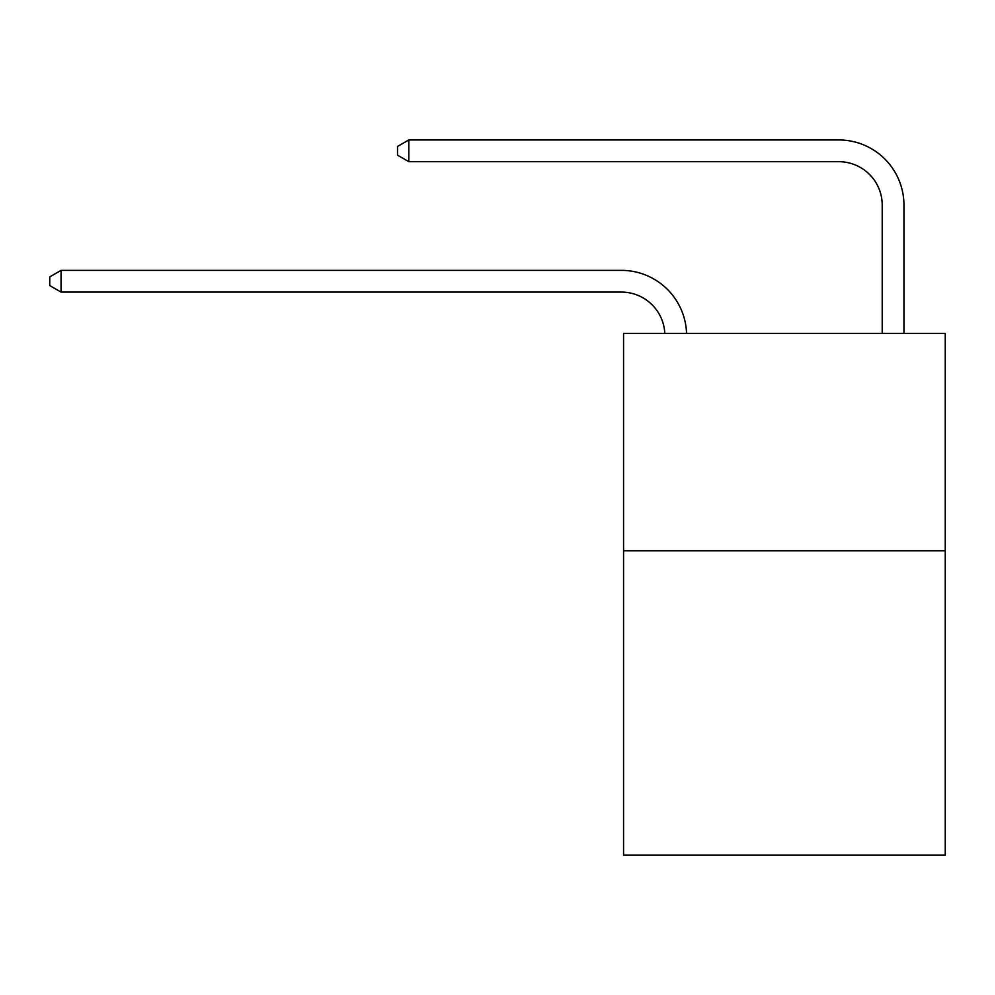 <?xml version="1.0" encoding="UTF-8"?>
<svg xmlns="http://www.w3.org/2000/svg" width="995" height="995" viewBox="0 0 995 995"><rect width="100%" height="100%" fill="white"/><g stroke="black" fill="none" stroke-linecap="round" stroke-linejoin="round"><path stroke-width="1.49" d="M945.25 550.757L945.25 855.053L623.567 855.053L623.567 333.4L945.25 333.4L945.25 550.757L623.567 550.757M621.39 292.095A43.469 43.469 0 0 1 664.809 333.4A43.469 43.469 0 0 0 621.39 292.095A43.469 43.469 0 0 1 664.809 333.4A43.469 43.469 0 0 0 621.39 292.095A43.469 43.469 0 0 1 664.809 333.4A43.469 43.469 0 0 0 621.39 292.095A43.469 43.469 0 0 1 664.809 333.4A43.469 43.469 0 0 0 621.39 292.095A43.469 43.469 0 0 1 664.809 333.4A43.469 43.469 0 0 0 621.39 292.095A43.469 43.469 0 0 1 664.809 333.4A43.469 43.469 0 0 0 621.39 292.095A43.469 43.469 0 0 1 664.809 333.4A43.469 43.469 0 0 0 621.39 292.095A43.469 43.469 0 0 1 664.809 333.4A43.469 43.469 0 0 0 621.39 292.095A43.469 43.469 0 0 1 664.809 333.4A43.469 43.469 0 0 0 621.39 292.095A43.469 43.469 0 0 1 664.809 333.4A43.469 43.469 0 0 0 621.39 292.095A43.469 43.469 0 0 1 664.809 333.4A43.469 43.469 0 0 0 621.39 292.095A43.469 43.469 0 0 1 664.809 333.4A43.469 43.469 0 0 0 621.39 292.095A43.469 43.469 0 0 1 664.809 333.4A43.469 43.469 0 0 0 621.39 292.095A43.469 43.469 0 0 1 664.809 333.4A43.469 43.469 0 0 0 621.39 292.095A43.469 43.469 0 0 1 664.809 333.4A43.469 43.469 0 0 0 621.39 292.095A43.469 43.469 0 0 1 664.809 333.4A43.469 43.469 0 0 0 621.39 292.095A43.469 43.469 0 0 1 664.809 333.4A43.469 43.469 0 0 0 621.39 292.095A43.469 43.469 0 0 1 664.809 333.4A43.469 43.469 0 0 0 621.39 292.095A43.469 43.469 0 0 1 664.809 333.4A43.469 43.469 0 0 0 621.39 292.095A43.469 43.469 0 0 1 664.809 333.4A43.469 43.469 0 0 0 621.39 292.095A43.469 43.469 0 0 1 664.809 333.4A43.469 43.469 0 0 0 621.39 292.095A43.469 43.469 0 0 1 664.809 333.4A43.469 43.469 0 0 0 621.39 292.095A43.469 43.469 0 0 1 664.809 333.4A43.469 43.469 0 0 0 621.39 292.095A43.469 43.469 0 0 1 664.809 333.4A43.469 43.469 0 0 0 621.39 292.095A43.469 43.469 0 0 1 664.809 333.4A43.469 43.469 -36.7 0 0 621.39 292.095L61.056 292.095L49.75 285.577L49.75 276.884L61.056 270.366L621.39 270.366A65.21 65.21 0 0 1 686.562 333.4M882.217 333.4L882.217 205.157A43.469 43.469 0 0 0 838.748 161.688L408.821 161.688L397.515 155.17L397.515 146.476L408.821 139.947L838.748 139.947A65.21 65.21 59.2 0 1 903.957 205.157L903.957 333.4M61.056 292.095L61.056 270.366L621.39 270.366M882.217 205.157A43.469 43.469 -120.8 0 0 838.748 161.688A43.469 43.469 -120.8 0 1 882.217 205.157A43.469 43.469 -120.8 0 0 838.748 161.688A43.469 43.469 -120.8 0 1 882.217 205.157A43.469 43.469 -120.8 0 0 838.748 161.688A43.469 43.469 -120.8 0 1 882.217 205.157A43.469 43.469 -120.8 0 0 838.748 161.688A43.469 43.469 -120.8 0 1 882.217 205.157A43.469 43.469 -120.8 0 0 838.748 161.688A43.469 43.469 -120.8 0 1 882.217 205.157A43.469 43.469 -120.8 0 0 838.748 161.688A43.469 43.469 -120.8 0 1 882.217 205.157A43.469 43.469 -120.8 0 0 838.748 161.688A43.469 43.469 -120.8 0 1 882.217 205.157A43.469 43.469 -120.8 0 0 838.748 161.688A43.469 43.469 -120.8 0 1 882.217 205.157A43.469 43.469 -120.8 0 0 838.748 161.688A43.469 43.469 -120.8 0 1 882.217 205.157A43.469 43.469 -120.8 0 0 838.748 161.688A43.469 43.469 -120.8 0 1 882.217 205.157A43.469 43.469 -120.8 0 0 838.748 161.688A43.469 43.469 -120.8 0 1 882.217 205.157A43.469 43.469 -120.8 0 0 838.748 161.688A43.469 43.469 -120.8 0 1 882.217 205.157A43.469 43.469 -120.8 0 0 838.748 161.688A43.469 43.469 -120.8 0 1 882.217 205.157A43.469 43.469 -120.8 0 0 838.748 161.688A43.469 43.469 -120.8 0 1 882.217 205.157A43.469 43.469 -120.8 0 0 838.748 161.688A43.469 43.469 -120.8 0 1 882.217 205.157A43.469 43.469 -120.8 0 0 838.748 161.688A43.469 43.469 -120.8 0 1 882.217 205.157A43.469 43.469 -120.8 0 0 838.748 161.688A43.469 43.469 -120.8 0 1 882.217 205.157A43.469 43.469 -120.8 0 0 838.748 161.688A43.469 43.469 -120.8 0 1 882.217 205.157A43.469 43.469 -120.8 0 0 838.748 161.688A43.469 43.469 -120.8 0 1 882.217 205.157A43.469 43.469 -120.8 0 0 838.748 161.688A43.469 43.469 -120.8 0 1 882.217 205.157A43.469 43.469 -120.8 0 0 838.748 161.688A43.469 43.469 -120.8 0 1 882.217 205.157A43.469 43.469 -120.8 0 0 838.748 161.688A43.469 43.469 -120.8 0 1 882.217 205.157A43.469 43.469 -120.8 0 0 838.748 161.688A43.469 43.469 -120.8 0 1 882.217 205.157A43.469 43.469 -120.8 0 0 838.748 161.688A43.469 43.469 -120.8 0 1 882.217 205.157A43.469 43.469 -120.8 0 0 838.748 161.688M408.821 161.688L408.821 139.947L838.748 139.947"/></g></svg>

